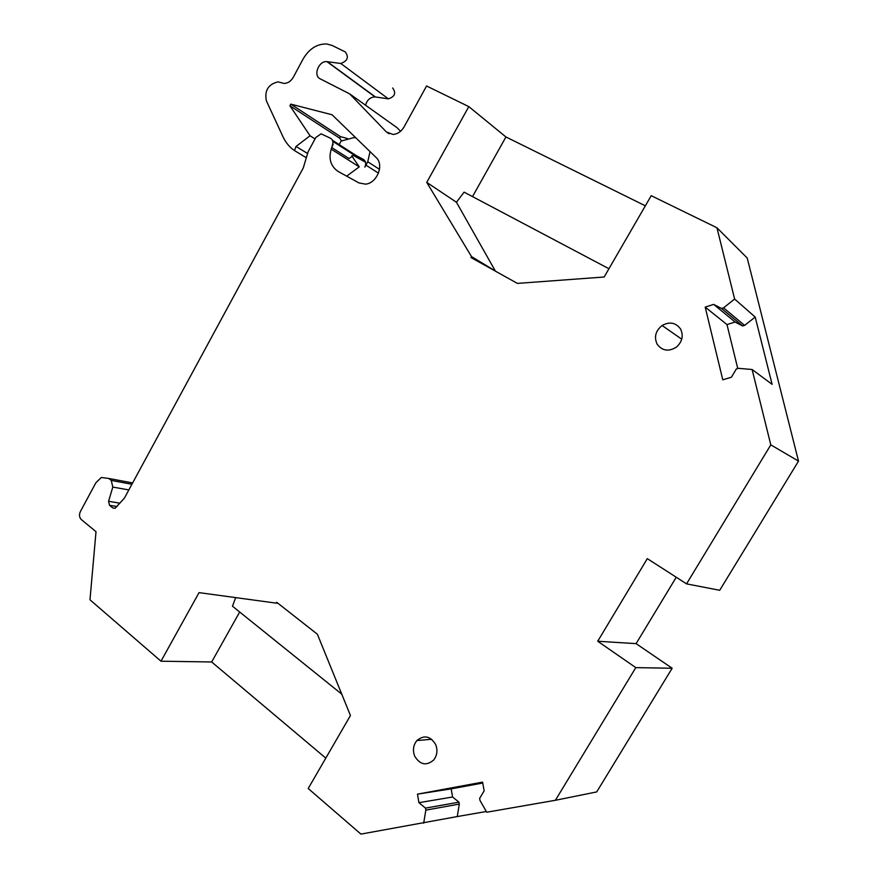<?xml version="1.0" encoding="UTF-8"?>
<svg xmlns="http://www.w3.org/2000/svg" width="878" height="878" viewBox="0 0 878 878"><rect width="100%" height="100%" fill="white"/><g stroke="black" fill="none" stroke-linecap="round" stroke-linejoin="round"><path stroke-width="1.32" d="M482.735 783.044L451.171 788.861L452.598 797.005L458.974 802.174L459.315 804.094L457.262 816.562L360.924 834.1L308.211 788.51L350.443 715.515L317.386 634.234L276.625 602.242L276.12 603.12L199.043 592.628L160.992 661.2L89.984 599.795L96.009 531.673L81.314 519.567C79.272 517.438 78.965 514.76 80.392 511.534L95.878 482.735L101.332 477.489L108.751 478.455L111.243 480.42L112.812 487.06L108.576 501.294L109.52 505.311L112.812 507.956L115.183 508.219L124.435 498.067L303.316 167.852L308.079 151.817L315.839 137.484L321.096 133.829L330.633 138.296C333.124 140.063 333.585 142.708 332.027 146.231L333.135 144.168C327.801 156.086 329.393 165.141 337.887 171.309L359.003 182.942L365.467 184.139C376.958 183.403 384.465 164.724 376.135 157.535L332.071 114.766L290.794 104.131L340.532 136.661L339.687 138.197L341.509 140.853M341.751 694.147L232.483 606.215L235.688 597.622M239.683 612.01L211.675 661.979L325.793 758.12M486.313 811.502L457.262 816.562M737.761 368.519L726.984 324.586L705.199 307.124L722.781 379.801L731.407 377.222L736.357 368.947L738.398 368.332L752.106 369.506L772.113 384.355L755.212 317.079L734.634 299.058L723.549 307.838L744.599 325.387L755.212 317.079M726.984 324.586L735.095 322.017L742.678 325.99L744.599 325.387M608.948 268.734L464.1 192.15L456.439 202.247L495.422 271.159M472.518 196.606L505.937 136.968L645.352 205.814M752.106 369.506L770.807 444.872L798.508 461.115L747.222 258.033L716.953 227.775L651.213 195.684L604.163 277.009L517.394 283.396L470.97 257.539L471.508 256.585L426.741 182.394L468.808 106.611L426.565 85.989L404.089 126.893C401.312 131.546 397.613 134.071 392.993 134.466L386.309 131.865L388.987 133.73M350.092 152.454L348.138 151.203M352.912 155.252L365.16 162.002L354.35 155.055M332.455 140.26L356.183 155.538L354.152 155.055L349.038 158.534L331.621 147.482M356.183 155.538L363.459 159.445C365.896 161.179 366.356 163.725 364.842 167.094L367.761 161.772L370.044 151.62M355.788 137.78L353.604 137.659L341.092 141.073L339.182 144.596M160.992 661.2L211.675 661.979M276.12 603.12L277.942 603.274M471.508 256.585L495.477 271.082M426.741 182.394L456.439 202.247M468.808 106.611L505.937 136.968M459.315 804.094L425.841 810.131L423.668 823.191M451.171 788.861L417.478 794.151L482.571 782.133L484.162 790.848L479.629 798.42L480.003 800.473L486.73 812.227L555.39 800.286L596.711 791.923L672.153 668.246L636.1 643.64L676.247 577.241M458.974 802.174L425.501 808.111L425.841 810.131M452.598 797.005L418.927 802.679L425.501 808.111M417.478 794.151L418.927 802.679M735.095 322.017L713.66 304.381L721.54 308.485L723.549 307.838M705.199 307.124L713.66 304.381M742.678 325.99L721.54 308.485M435.587 744.379C430.264 735.994 424.041 734.71 416.896 740.538C413.22 745.17 412.506 750.427 414.767 756.309C420.167 764.892 426.478 766.11 433.732 759.964C437.222 755.31 437.848 750.108 435.587 744.379M657.128 344.187C662.221 350.926 668.652 351.891 676.433 347.095C682.327 341.707 683.699 335.648 680.516 328.932C675.72 322.555 669.574 321.414 662.089 325.497C655.559 330.808 653.901 337.031 657.128 344.187M770.807 444.872L686.552 583.87L647.316 558.638L597.72 641.247L636.1 643.64M347.414 138.494L340.532 136.661M290.794 104.131L289.916 105.766L339.687 138.197M351.694 155.779L359.256 166.864L346.678 176.149M289.916 105.766L310.055 135.772L315.048 138.933M331.072 149.062L359.256 166.864M310.055 135.772L296.018 146.45L307.585 153.496M296.018 146.45L294.47 150.577L306.323 157.733M392.664 87.987C396.307 93.024 394.88 96.646 388.372 98.852L340.763 63.479C347.545 61.043 349.06 57.202 345.295 51.934L332.147 45.48L326.879 43.988C317.145 43.702 309.232 48.685 303.119 58.969L293.373 77.165C290.958 81.259 287.841 83.344 284 83.421L278.117 81.873C268.35 84.156 264.421 90.445 266.341 100.729L283.012 136.825C285.712 142.598 289.531 147.186 294.47 150.577M388.142 98.819L375.071 96.92C370.286 97.096 367.114 99.862 365.555 105.217M340.521 63.457L326.945 61.647C318.769 60.56 312.864 75.629 320.207 78.833L349.642 93.858L397.075 127.716L400.544 131.283M349.642 93.858L386.309 131.865M716.953 227.775L734.634 299.058M798.508 461.115L719.708 590.29L686.552 583.87M597.72 641.247L635.793 667.62L672.153 668.246M635.793 667.62L555.39 800.286M378.473 173.153L365.928 165.13M114.996 508.307L112.812 507.956M109.52 505.311L117.026 506.518M119.946 503.182L108.576 501.294M112.812 487.06L128.846 489.935M131.919 484.261L111.243 480.42M108.751 478.455L132.644 482.933M367.761 161.772L379.505 169.344M327.296 61.679L375.411 96.953M354.152 155.055L332.817 141.358M431.658 739.276L416.896 740.538M681.745 339.204L662.089 325.497M388.372 98.852L340.763 63.479M375.071 96.92L326.945 61.647"/></g></svg>
